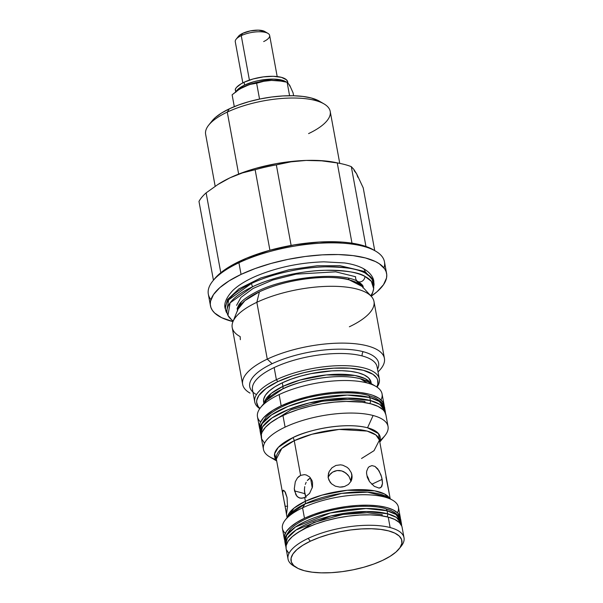 <?xml version="1.0" encoding="UTF-8"?>
<svg xmlns="http://www.w3.org/2000/svg" width="603" height="603" viewBox="0 0 603 603"><rect width="100%" height="100%" fill="white"/><g stroke="black" fill="none" stroke-linecap="round" stroke-linejoin="round"><path stroke-width="0.9" d="M387.051 510.771L395.892 514.412L400.942 520.962A58.966 20.864 169.6 0 0 387.051 510.771A58.966 20.864 169.6 0 0 321.007 515.512A58.966 20.864 169.6 0 0 284.948 542.255L286.726 535.223L295.432 527.014L330.331 512.965L366.013 508.495L387.051 510.771L387.608 513.786A3.603 2.698 104.8 0 1 387.088 516.816A3.603 2.698 -75.2 0 0 387.608 513.786L387.051 510.771A3.603 2.698 -75.2 0 0 385.294 508.57A3.603 2.698 104.8 0 1 387.051 510.771M401.666 525.808L401.492 523.977L396.442 517.427L387.608 513.786L366.571 511.51L330.889 515.98L295.983 530.029L287.284 538.238L285.498 545.263A58.966 20.864 -10.4 0 1 321.565 518.527A58.966 20.864 -10.4 0 1 387.608 513.786A58.966 20.864 -10.4 0 1 401.492 523.977L400.942 520.962C400.769 517.359 397.49 513.892 391.106 510.568L385.279 508.563C367.355 503.354 331.771 507.394 308.713 517.668C300.784 521.09 294.679 524.912 290.375 529.117L285.385 536.655L284.948 542.255L285.498 545.263A58.966 20.864 -10.4 0 0 285.995 546.891M382.159 515.851A3.603 2.698 104.8 0 1 382.234 514.691L367.37 512.731L342.813 514.457L313.688 522.515L294.709 534.688M371.275 296.367L362.139 286.47L349.341 279.92A5.239 3.92 104.8 0 1 348.496 278.292A5.239 3.92 -75.2 0 0 349.341 279.92A64.694 22.884 169.6 0 0 259.426 291.799L256.848 302.299A72.074 25.499 -10.4 0 1 371.275 296.367A72.074 25.499 -10.4 0 1 349.363 326.773M356.358 280.772L363.081 287.488A63.986 22.643 -10.4 0 0 356.358 280.772M256.479 394.633A65.516 23.178 -10.4 0 1 272.119 363.715A65.516 23.178 -10.4 0 1 363.179 351.692A4.364 3.264 -75.2 0 0 362.184 355.943A63.338 22.409 169.6 0 0 274.161 367.566A63.338 22.409 169.6 0 0 252.499 389.644M360.308 378.729C333.188 371.976 293.427 382.83 282.641 388.988A4.364 2.457 64.7 0 0 282.943 386.365L300.121 380.003L326.329 374.938L354.918 375.473L365.23 378.692L370.785 383.402A54.602 19.319 -10.4 0 0 282.943 386.365A4.364 2.457 -115.3 0 1 282.641 388.988A55.875 19.771 169.6 0 0 266.285 400.46A55.875 19.771 169.6 0 0 264.174 403.882L266.285 400.46L282.641 388.988A55.875 19.771 169.6 0 1 360.308 378.729L367.144 382.958L360.308 378.729L368.034 381.782A55.875 19.771 169.6 0 0 360.308 378.729M361.536 458.491L374.018 450.69L379.445 440.13L375.903 434.967L367.121 431.077L339.09 429.434L311.924 434.25L294.249 440.695A4.364 2.457 64.7 0 0 292.907 437.635C303.271 431.718 341.479 421.286 367.536 427.776L378.563 433.678L379.671 441.343A53.697 18.994 -10.4 0 0 367.536 427.776L373.114 415.505A63.338 22.409 -10.4 0 1 388.038 426.449A63.338 22.409 -10.4 0 1 379.965 440.476M392.681 500.234L387.118 496.955L367.521 492.161L341.652 493.397L305.065 503.882A4.364 2.457 64.7 0 0 305.367 501.251L321.896 495.138L347.14 490.277L374.621 490.834L384.48 493.955L389.749 498.5A52.416 18.542 -10.4 0 0 305.367 501.251A4.364 2.457 -115.3 0 1 305.065 503.882L302.57 507.832A58.966 20.864 -10.4 0 1 392.681 500.234A58.966 20.864 -10.4 0 1 397.467 512.776M339.753 163.383L330.218 111.412A63.338 22.409 169.6 0 0 292.138 98.025A63.338 22.409 169.6 0 0 227.271 112.098L238.652 174.086L227.271 112.098A63.338 22.409 -10.4 0 1 324.06 103.927A63.338 22.409 -10.4 0 1 308.578 133.602M324.06 103.927L319.447 101.214A58.966 20.864 169.6 0 0 229.336 108.819L227.271 112.098L229.336 108.819L221.459 113.078L215.339 117.555L212.007 121.007M375.752 251.202L373.453 249.846A87.36 30.904 169.6 0 0 239.949 261.114L238.916 262.75A89.546 31.68 -10.4 0 1 375.752 251.202A89.546 31.68 -10.4 0 1 383.975 267.905M386.598 273.445L384.458 261.792A89.546 31.68 169.6 0 0 330.625 242.858A89.546 31.68 169.6 0 0 238.916 262.75L241.057 274.403A89.546 31.68 -10.4 0 1 332.766 254.511A89.546 31.68 -10.4 0 1 386.598 273.445A89.546 31.68 -10.4 0 1 371.169 296.246L377.259 291.543L383.523 284.669L386.531 277.983L386.764 274.795L386.146 271.749L384.691 268.87L379.31 263.745L375.435 261.544L365.508 257.971L353.011 255.612L338.411 254.556L322.288 254.858L305.254 256.486L287.955 259.388L271.064 263.451L255.227 268.523L241.057 274.403L238.916 262.75A89.546 31.68 169.6 0 0 208.321 294.121L210.455 305.774A89.546 31.68 -10.4 0 1 241.057 274.403L229.095 280.87L219.801 287.669L213.53 294.543L210.53 301.229L210.296 304.417L210.907 307.47L212.369 310.341L214.653 313.017L221.625 317.675L232.984 321.61A89.546 31.68 -10.4 0 1 210.455 305.774M277.192 76.573L269.647 35.449A17.472 6.181 169.6 0 0 259.139 31.755A17.472 6.181 169.6 0 0 241.245 35.637L249.408 80.116L241.245 35.637A17.472 6.181 -10.4 0 1 267.951 33.384A17.472 6.181 -10.4 0 1 263.677 41.569M362.139 286.47A64.694 22.884 169.6 0 0 349.341 279.92C339.135 275.79 295.809 275.028 259.426 291.799A64.694 22.884 169.6 0 0 237.951 309.264L244.901 300.671L259.426 291.799L256.848 302.299L267.272 359.124A72.074 25.499 -10.4 0 1 341.094 343.115A72.074 25.499 -10.4 0 1 384.42 358.348A72.074 25.499 -10.4 0 1 378.021 371.893A72.074 25.499 169.6 0 0 356.358 343.876A72.074 25.499 169.6 0 0 267.272 359.124L256.848 302.299A72.074 25.499 169.6 0 0 232.215 327.55L242.647 384.367A72.074 25.499 -10.4 0 1 267.272 359.124L272.119 363.715A65.516 23.178 -10.4 0 1 363.179 351.692A65.516 23.178 -10.4 0 1 377.538 369.247A65.516 23.178 -10.4 0 0 363.179 351.692A4.364 3.264 104.8 0 0 362.184 355.943A63.338 22.409 169.6 0 0 274.161 367.566L276.385 379.717A63.338 22.409 -10.4 0 1 341.26 365.644A63.338 22.409 -10.4 0 1 379.332 379.031A63.338 22.409 -10.4 0 1 377.048 387.134A63.338 22.409 169.6 0 0 350.75 365.946A63.338 22.409 169.6 0 0 276.385 379.717L277.802 381.616A61.589 21.791 -10.4 0 1 348.097 368.094A61.589 21.791 -10.4 0 1 376.815 386.983L377.862 384.081L377.599 379.792L376.596 377.81L372.895 374.282L363.405 370.31L349.944 368.214L333.678 368.169L316.002 370.182L304.191 372.594L292.877 375.752L277.802 381.616L276.385 379.717A63.338 22.409 169.6 0 0 259.757 408.661A63.338 22.409 -10.4 0 1 254.745 401.9A63.338 22.409 -10.4 0 1 276.385 379.717L274.161 367.566A63.338 22.409 169.6 0 0 252.514 389.757L254.745 401.9M267.951 33.384L264.725 31.484A14.412 5.103 169.6 0 0 242.692 33.346L241.245 35.637L242.692 33.346L250.245 30.926L258.363 30.15L264.747 31.499M384.42 358.348L373.988 301.53A72.074 25.499 169.6 0 0 330.663 286.289A72.074 25.499 169.6 0 0 256.848 302.299A72.074 25.499 -10.4 0 0 232.924 321.753L237.951 309.264M252.951 392.108A65.516 23.178 -10.4 0 1 272.119 363.715L267.272 359.124A72.074 25.499 169.6 0 0 250.004 393.096A72.074 25.499 -10.4 0 1 242.647 384.367M379.332 379.031L377.101 366.888A63.338 22.409 169.6 0 0 362.184 355.943A63.338 22.409 169.6 0 1 377.131 367.061M371.312 383.712L371.033 382.219A54.602 19.319 169.6 0 0 338.215 370.672A54.602 19.319 169.6 0 0 282.294 382.807L282.943 386.365L282.294 382.807A54.602 19.319 169.6 0 0 263.632 401.93L263.91 403.422M260.571 422.017A63.338 22.409 -10.4 0 1 260.571 407.583A63.338 22.409 -10.4 0 1 279.121 394.581A63.338 22.409 -10.4 0 1 367.144 382.958A63.338 22.409 169.6 0 0 279.121 394.581L281.179 405.834A63.338 22.409 -10.4 0 1 346.054 391.762A63.338 22.409 -10.4 0 1 384.126 405.148A63.338 22.409 -10.4 0 1 384.262 406.701L383.81 403.95L382.777 401.915L378.97 398.289L372.963 395.364L369.209 394.204L360.368 392.538L344.449 391.777L332.668 392.463L320.464 394.076L308.314 396.555L296.684 399.797L281.179 405.834L279.121 394.581A63.338 22.409 169.6 0 0 257.473 416.763L259.539 428.017A63.338 22.409 -10.4 0 1 281.179 405.834L272.722 410.402L263.647 417.653L260.353 422.469L259.591 424.806L259.968 429.509A63.338 22.409 -10.4 0 1 259.539 428.017M384.126 405.148L382.061 393.902A63.338 22.409 169.6 0 0 367.144 382.958A63.338 22.409 -10.4 0 1 375.903 386.41A63.338 22.409 -10.4 0 1 381.028 399.902M388.038 426.449L385.897 414.796A63.338 22.409 169.6 0 0 347.818 401.402A63.338 22.409 169.6 0 0 282.95 415.475L285.091 427.128A63.338 22.409 -10.4 0 1 373.114 415.505A63.338 22.409 169.6 0 0 285.091 427.128A63.338 22.409 169.6 0 0 269.609 456.803L276.687 460.971M386.244 477.154L379.445 440.13A52.416 18.542 169.6 0 0 347.931 429.05A52.416 18.542 169.6 0 0 294.249 440.695A4.364 2.457 -115.3 0 0 292.907 437.635L278.292 447.388L274.584 453.795L276.558 460.27A53.697 18.994 -10.4 0 1 292.907 437.635A53.697 18.994 -10.4 0 1 367.536 427.776L373.114 415.505A63.338 22.409 169.6 0 1 384.94 435.637L379.8 442.052M304.673 497.498L305.367 501.251L304.673 497.498L301.206 498.312L298.176 497.377L295.892 494.807L294.302 488.671L295.304 481.752L297.452 477.908L300.618 475.39L304.349 474.644L306.226 474.968L309.595 476.928L311.917 480.342L312.527 482.438L312.482 486.96L309.61 493.337L304.673 497.498L302.91 498.123L299.616 498.063L296.925 496.284L294.558 490.925L304.756 493.623L294.558 490.925L294.302 488.671L295.304 481.752L297.452 477.908L298.93 476.453L300.618 475.39L304.349 474.644L306.226 474.968L309.595 476.928L311.917 480.342L312.527 482.438L312.482 486.96L309.61 493.337L304.673 497.498M276.34 459.056L281.767 448.496L294.249 440.695L300.618 475.39L294.249 440.695A52.416 18.542 169.6 0 0 276.34 459.056L283.131 496.081L282.664 492.176L283.448 490.209L285.34 492.176L287.051 497.52L287.525 506.731L286.5 514.027L282.754 493.623M381.654 477.116L382.506 483.365L381.149 487.292L378.955 488.076L374.267 486.32L369.503 481.624L367.333 477.47L366.534 473.136L366.707 471.116L368.094 467.815L369.202 466.654L371.953 465.606L374.976 466.405L377.772 468.915L380.945 474.885L382.159 479.355L371.757 484.269L382.159 479.355L382.506 483.365L381.865 486.32L380.176 487.88L378.955 488.076L374.267 486.32L369.503 481.624L367.333 477.47L366.534 473.136L366.707 471.116L368.094 467.815L369.202 466.654L371.953 465.606L374.976 466.405L378.993 470.694L381.654 477.116M386.199 476.943L389.568 495.312L385.935 476.837M350.848 481.609L351.926 474.915L352.099 477.079L351.089 481.156L348.444 484.428L344.524 486.508L339.904 487.118L335.321 486.169L331.477 483.757L328.952 480.154L328.311 478.028L328.454 473.596L329.208 471.463L331.936 467.8L335.916 465.441L340.537 464.83L342.851 465.222L347.079 467.295L348.828 468.863L351.3 472.744L352.099 477.079L351.813 479.197L351.089 481.156L348.444 484.428L344.524 486.508L342.263 487.005L339.904 487.118L335.321 486.169L331.477 483.757L330.014 482.076L328.311 478.028L328.145 475.82L329.208 471.463L331.936 467.8L335.916 465.441L340.537 464.83L342.851 465.222L347.079 467.295L348.828 468.863L351.3 472.744L351.926 474.915L350.727 480.787L349.069 476.551L345.918 473.061L341.72 470.92L339.399 470.498L337.062 470.559L332.652 472.111L330.783 473.513L328.04 477.252M304.477 491.347L306.03 497.49L304.756 493.623L304.47 488.988L304.477 491.347M304.741 486.644L304.47 488.988L304.741 486.644M306.166 482.317L305.306 484.39L306.166 482.317M308.759 479.046L307.319 480.516L310.432 477.991L308.759 479.046M310.53 477.945L312.256 487.955L310.53 477.945M328.349 474.056L328.454 473.596M367.34 476.204L368.32 478.254L367.34 476.204M369.126 480.455L368.32 478.254L369.126 480.455M282.664 492.176L283.018 490.435L284.661 491.098L287.051 497.52L287.525 506.731L286.5 514.027M287.556 506.105L285.249 506.407L287.556 506.105M387.118 496.955A53.697 18.994 169.6 0 0 305.065 503.882A53.697 18.994 169.6 0 0 289.342 514.902L305.065 503.882L302.57 507.832L304.485 518.279A58.966 20.864 -10.4 0 1 364.883 505.178A58.966 20.864 -10.4 0 1 400.332 517.645A58.966 20.864 -10.4 0 1 400.452 519.191L400.038 516.53L397.573 512.874L392.983 509.814L386.44 507.455L378.209 505.902L368.599 505.216L357.986 505.404L346.763 506.482L335.374 508.397L324.248 511.073L313.824 514.412L304.485 518.279L296.608 522.537L290.488 527.014L286.365 531.545L284.382 535.946L284.774 540.424A58.966 20.864 -10.4 0 1 284.337 538.939A58.966 20.864 -10.4 0 1 304.485 518.279L302.57 507.832A58.966 20.864 169.6 0 0 282.423 528.492L284.337 538.939M400.332 517.645L398.417 507.198A58.966 20.864 169.6 0 0 362.968 494.731A58.966 20.864 169.6 0 0 302.57 507.832A58.966 20.864 -10.4 0 0 285.302 519.937L289.342 514.902M295.236 566.797A58.966 20.864 -10.4 0 1 288.023 559.026A58.966 20.864 -10.4 0 1 308.178 538.373A58.966 20.864 -10.4 0 1 390.133 527.55L388.211 517.103A58.966 20.864 169.6 0 0 322.168 521.844A58.966 20.864 169.6 0 0 286.108 548.579L288.023 559.026M399.133 548.798L401.138 546.295A58.966 20.864 169.6 0 0 390.133 527.55A58.966 20.864 169.6 0 0 308.178 538.373L310.304 541.23A56.343 19.937 -10.4 0 1 377.47 529.057A56.343 19.937 -10.4 0 1 399.133 548.798A56.343 19.937 -10.4 0 1 382.634 560.36L373.717 564.061L363.752 567.25L353.124 569.812L342.233 571.636L331.514 572.662L321.369 572.85L312.181 572.187L304.319 570.702L298.07 568.456L293.684 565.531L291.332 562.034L291.091 558.107L292.983 553.901L296.925 549.574L302.774 545.3L310.304 541.23L319.221 537.529L329.185 534.341L339.813 531.778L350.697 529.954L361.416 528.929L371.569 528.741L380.749 529.404L388.611 530.889L394.859 533.135L399.246 536.059L401.606 539.557L401.839 543.484L399.955 547.69L396.005 552.016L390.156 556.29L382.634 560.36A56.343 19.937 -10.4 0 1 296.525 567.627A56.343 19.937 -10.4 0 1 310.304 541.23L308.178 538.373A58.966 20.864 169.6 0 0 293.759 565.998L296.525 567.627M404.018 537.74L402.103 527.293A58.966 20.864 169.6 0 0 388.211 517.103L390.133 527.55A58.966 20.864 -10.4 0 1 404.018 537.74A58.966 20.864 -10.4 0 1 400.038 547.562M401.809 526.178L399.337 522.522L394.746 519.454L388.211 517.103L379.98 515.55L370.37 514.856L359.75 515.052L348.534 516.123L337.145 518.037L326.019 520.713L315.588 524.052L306.256 527.927L298.379 532.185L292.259 536.662L288.128 541.185L286.154 545.587L286.124 548.655M286.402 549.702L288.875 553.358M350.727 480.787L349.069 476.551L347.652 474.674L343.921 471.787L341.72 470.92L337.062 470.559L334.771 471.109L332.652 472.111L329.223 475.262M285.287 533.361A58.966 20.864 -10.4 0 1 285.302 519.937M389.915 498.515L389.824 497.076M287.435 517.276L294.053 508.073L305.367 501.251A52.416 18.542 -10.4 0 0 287.435 517.276M283.018 490.435L283.448 490.209M283.84 499.578L283.011 495.38M285.249 506.407L284.33 501.854M286.252 513.017L285.611 508.502M275.97 459.561A63.338 22.409 -10.4 0 1 263.451 449.318A63.338 22.409 -10.4 0 1 285.091 427.128L282.95 415.475A63.338 22.409 169.6 0 0 261.31 437.665L263.451 449.318M264.28 442.79L261.627 438.863L261.363 434.446L262.124 432.11L265.418 427.293L270.951 422.432L278.503 417.721L287.789 413.334L298.455 409.445L310.085 406.196L322.236 403.716L334.439 402.111L346.22 401.425L362.139 402.178L370.981 403.852L377.998 406.377L382.928 409.671L384.548 411.563L385.905 414.819M264.287 402.947L271.214 393.42L282.943 386.365A54.602 19.319 -10.4 0 0 264.287 402.947M259.923 408.435L258.069 406.339L256.644 402.261L256.81 400.068L258.875 395.47L266.134 388.385L277.802 381.616A61.589 21.791 -10.4 0 0 259.923 408.435M371.049 382.294L368.478 377.795L364.227 374.96L358.174 372.782L350.554 371.342L341.652 370.702L331.823 370.883L310.884 373.649L300.588 376.129L290.932 379.219L282.294 382.807L274.998 386.742L269.33 390.895L265.508 395.086L263.677 399.163L263.647 401.997M237.778 37.665L239.27 35.479L242.692 33.346A14.412 5.103 169.6 0 0 238.471 36.301L236.135 39.225A17.472 6.181 -10.4 0 1 241.245 35.637A17.472 6.181 169.6 0 0 235.276 41.758L242.821 82.875M232.924 321.753A72.074 25.499 -10.4 0 0 240.175 336.602L240.341 339.708M237.431 310.545L241.328 301.884A63.986 22.643 -10.4 0 0 237.431 310.545M290.111 86.485L288.762 84.081M282.121 81.171L271.448 80.41L260.639 81.578L250.064 84.254L239.851 88.927M210.944 299.661A89.546 31.68 -10.4 0 1 212.701 281.134A89.546 31.68 -10.4 0 1 238.916 262.75L239.949 261.114A87.36 30.904 169.6 0 0 214.374 279.046A87.36 30.904 169.6 0 0 213.583 280.078M284.631 81.691L282.083 81.164A28.394 10.047 169.6 0 0 271.448 80.41L279.272 80.794L287.118 82.257L289.674 85.227L293.081 92.87L289.674 85.227L287.118 82.257L289.591 95.719L287.118 82.257L279.272 80.794L271.448 80.41A28.394 10.047 169.6 0 0 243.951 86.689L250.26 84.39L263.858 81.284L271.448 80.41L263.858 81.284L256.637 83.229L259.546 99.073L256.637 83.229L250.26 84.39L243.951 86.689A28.394 10.047 169.6 0 0 239.888 88.905A28.394 10.047 169.6 0 0 239.685 89.033M239.436 89.191L232.117 94.807L234.288 106.641L232.117 94.807L237.868 90.239L243.951 86.689L239.888 88.905M373.491 249.876L366.549 246.68L361.363 245.074L349.175 242.775L342.278 242.105L319.206 242.037L294.136 244.901L269.224 250.433L246.627 258.159L228.281 267.423L219.213 274.056L214.336 279.083M293.616 95.756L293.081 92.87L293.616 95.756M337.258 162.938L351.986 243.167L337.258 162.938L321.655 160.843L306.158 160.428L291 161.823L276.34 164.875L291.121 245.421L276.34 164.875A85.174 30.135 169.6 0 0 255.137 169.714L269.918 250.237L255.137 169.714L242.496 172.895L229.999 177.81L217.834 184.541L206.128 192.87L220.788 272.722L206.128 192.87A85.174 30.135 169.6 0 0 198.982 201.417L213.439 280.207L198.982 201.417A85.174 30.135 -10.4 0 1 206.128 192.87L217.834 184.541L229.999 177.81L242.496 172.895L255.137 169.714A85.174 30.135 -10.4 0 1 276.34 164.875L291 161.823L306.158 160.428L321.655 160.843L337.258 162.938A85.174 30.135 -10.4 0 1 340.823 163.609A85.174 30.135 -10.4 0 1 351.308 166.654A85.174 30.135 169.6 0 0 337.258 162.938M365.953 246.469L351.308 166.654L365.953 246.469M374.734 250.607L363.217 187.857L356.622 173.777L353.795 169.345L351.308 166.654L353.795 169.345L356.622 173.777L363.217 187.857L374.734 250.607M340.823 163.609L335.592 162.516A78.624 27.813 169.6 0 0 306.158 160.428A78.624 27.813 169.6 0 0 229.999 177.81A78.624 27.813 169.6 0 0 218.746 183.96L217.834 184.541M357.835 177.244L356.622 173.777L354.104 170.604M335.713 162.539L324.203 160.873L306.158 160.428L296.397 160.993L276.227 163.654L256.343 168.199L246.936 171.079L229.999 177.81L218.655 184.021M319.56 101.281L311.291 97.995L303.06 96.442L293.45 95.749L282.83 95.945L271.614 97.015L260.225 98.93L249.099 101.606L238.667 104.945L229.336 108.819A58.966 20.864 169.6 0 0 212.075 120.924A58.966 20.864 169.6 0 0 210.651 122.967M212.075 120.924L208.728 125.092A63.338 22.409 -10.4 0 1 227.271 112.098A63.338 22.409 169.6 0 0 205.631 134.281L215.173 186.282M233.24 320.969A74.455 26.344 -10.4 0 1 227.957 315.407A74.455 26.344 -10.4 0 1 252.536 286.772L251.391 283.508L252.536 286.772A74.455 26.344 -10.4 0 1 364.996 276.438A5.321 4.53 117.4 0 1 357.783 281.45A5.321 4.53 -62.6 0 0 364.996 276.438C359.365 272.488 346.099 270.438 325.213 270.287C304.304 270.589 272.963 276.845 252.536 286.772L230.105 302.872L227.957 315.407L225.19 308.57C223.705 303.611 226.261 297.573 232.841 290.45C238.592 285.008 246.612 280.116 256.901 275.775C277.772 267.242 300.083 262.599 323.841 261.83L344.456 262.938C351.715 263.971 357.82 265.742 362.772 268.267A5.781 4.922 117.4 0 1 365.132 271.614A5.781 4.922 117.4 0 1 365.214 273.053L371.636 277.991L373.988 285.43A75.36 26.66 169.6 0 0 365.214 273.053A75.36 26.66 169.6 0 0 251.391 283.508A75.36 26.66 169.6 0 0 226.502 312.497L228.68 299.812L251.391 283.508C272.059 273.461 303.784 267.129 324.949 266.827C346.092 266.986 359.509 269.059 365.214 273.053A5.781 4.922 -62.6 0 0 365.132 271.614L339.843 265.682L317.238 265.75L289.161 269.722L260.805 277.945L238.961 288.814L227.406 299.668L225.19 308.57L227.406 299.668L238.961 288.814L260.805 277.945L289.161 269.722L317.238 265.75L339.843 265.682L365.132 271.614A5.781 4.922 -62.6 0 0 362.177 268.011M357.783 281.45A5.321 4.53 117.4 0 1 355.627 276.739L335.743 271.825L296.081 274.139L272.722 280.048L253.124 288.438L240.959 297.437L236.564 305.344M362.373 286.726L362.471 286.184M365.132 271.614L373.822 281.292L365.132 271.614M362.772 268.267C370.8 272.556 373.453 278.021 373.822 281.292L373.664 288.664L371.342 281.315L364.996 276.438A74.455 26.344 -10.4 0 1 373.664 288.664A74.455 26.344 -10.4 0 1 370.702 295.741M369.82 397.52L379.31 401.432L384.737 408.465A63.338 22.409 169.6 0 0 369.82 397.52A63.338 22.409 169.6 0 0 298.884 402.616A63.338 22.409 169.6 0 0 260.149 431.333L262.064 423.781L271.41 414.97L288.038 406.43L308.894 399.872L347.222 395.071L369.82 397.52L370.37 400.535A3.603 2.698 104.8 0 1 369.85 403.565A3.603 2.698 -75.2 0 0 370.37 400.535L369.82 397.52A3.603 2.698 -75.2 0 0 368.064 395.319A3.603 2.698 104.8 0 1 369.82 397.52M385.468 413.304L385.287 411.48L379.867 404.447L370.37 400.535L347.773 398.086L309.452 402.887L288.596 409.445L271.961 417.985L262.614 426.796L260.7 434.348A63.338 22.409 -10.4 0 1 299.435 405.631A63.338 22.409 -10.4 0 1 370.37 400.535A63.338 22.409 -10.4 0 1 385.287 411.48L384.737 408.465C384.578 404.681 381.096 401.01 374.29 397.46L368.041 395.312C348.798 389.711 310.447 394.06 285.618 405.118C277.094 408.811 270.536 412.904 265.931 417.412L260.609 425.432L260.149 431.333L260.7 434.348A63.338 22.409 -10.4 0 0 261.182 435.969M364.921 402.578A3.603 2.698 104.8 0 1 364.996 401.432L348.971 399.314L322.499 401.153L291.015 409.791L270.295 422.922M287.88 82.762L287.729 81.978A26.864 9.505 169.6 0 0 271.584 76.295A26.864 9.505 169.6 0 0 244.072 82.264L244.584 85.076A26.864 9.505 -10.4 0 1 286.335 82.068L281.918 80.146L273.792 79.121L258.657 80.568L253.584 81.789L244.584 85.076L244.072 82.264A26.864 9.505 169.6 0 0 235.313 89.161L235.788 91.769L235.313 89.161L236.512 87.412L240.951 83.915L244.072 82.264L253.072 78.978L263.33 76.89L273.28 76.31L281.405 77.335L286.47 79.8L287.737 82.016M236.044 91.573A26.864 9.505 -10.4 0 1 244.584 85.076L238.924 88.46L235.826 91.973M235.26 89.5L235.313 89.161A3.437 1.214 169.6 0 0 235.253 89.485L235.773 92.297M285.988 547.042L285.498 545.263M260.571 407.583L266.285 400.46L264.453 403.641M390.209 498.771L389.44 494.611M287.103 517.698L286.335 513.53M375.903 386.41L368.034 381.782M212.701 281.134L214.374 279.046M227.957 315.407L233.044 321.459M237.642 310.944L237.145 308.465L239.135 304.357C241.878 300.641 247.162 296.729 254.971 292.621C283.478 276.845 341.456 271.365 357.843 281.48C365.41 286.38 362.509 287.307 363.029 287.933M371.056 296.126L372.481 293.307L373.664 288.664M261.182 436.112L260.7 434.348"/></g></svg>
